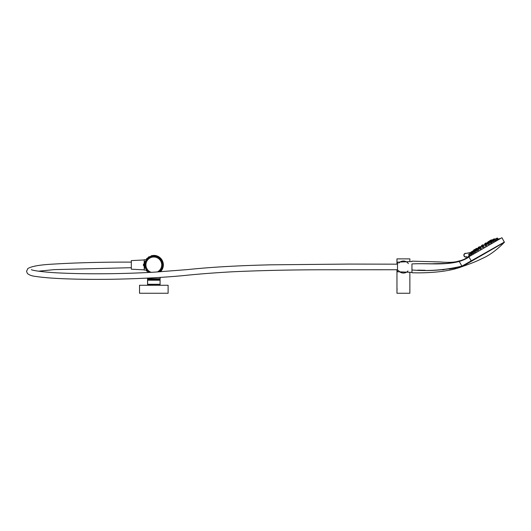 <?xml version="1.0" encoding="UTF-8"?>
<svg xmlns="http://www.w3.org/2000/svg" width="531" height="531" viewBox="0 0 531 531"><rect width="100%" height="100%" fill="white"/><g stroke="black" fill="none" stroke-linecap="round" stroke-linejoin="round"><path stroke-width="0.8" d="M147.479 278.111L147.479 278.742L160.163 278.742L160.163 277.394M147.479 272.516L147.479 272.171L147.704 272.503M144.213 266.204L144.213 270.06L145.925 270.06M145.925 259.745L144.213 259.745L144.213 263.595M160.07 279.512L147.93 279.346M160.083 284.291L160.083 280.209C160.063 279.047 160.043 279.047 160.023 280.209C160.043 279.047 160.063 279.047 160.083 280.209L147.618 280.209L147.618 284.291C147.598 285.452 147.578 285.452 147.558 284.291L147.558 280.209L147.558 284.291C147.578 285.452 147.598 285.452 147.618 284.291L160.083 284.291C160.063 285.452 160.043 285.452 160.023 284.291C160.043 285.452 160.063 285.452 160.083 284.291M147.585 285.081L159.712 285.154M147.618 280.209C147.598 279.047 147.578 279.047 147.558 280.209C147.578 279.047 147.598 279.047 147.618 280.209M147.16 285.266L139.527 285.266L139.527 293.258L168.115 293.258L168.115 285.266L147.16 285.266M163.103 267.027L162.34 269.151L160.402 271.779A9.518 9.518 0 0 0 154.103 255.384L151.906 255.59L147.067 258.298L144.525 263.403M144.691 266.436L144.691 266.761A4.009 4.009 0 0 1 144.485 266.296L148.162 272.483M144.844 263.044L144.399 263.535L145.262 263.044L144.419 264.199A0.863 0.856 90 0 0 144.18 264.796L143.735 264.796A1.288 1.288 -90 0 1 144.093 263.9L145.262 263.044L145.262 266.761L144.093 265.905L144.684 265.865L145.262 266.761L144.392 266.263L144.844 266.761M144.684 263.94L144.737 263.535L143.762 263.9A1.288 1.288 90 0 0 143.403 264.796L143.403 265.009A1.288 1.288 90 0 0 143.762 265.905L144.737 266.263L144.684 265.865M144.093 263.9L144.419 265.606A0.863 0.856 90 0 1 144.18 265.009L144.18 264.796M143.403 265.009L144.837 266.728M144.691 263.363L144.691 263.044A4.009 4.009 0 0 0 144.485 263.509M477.721 248.661L478.544 248.189M480.416 247.107L481.816 246.298M483.31 245.441L484.71 244.632M486.582 243.543L487.405 243.072M491.474 241.339L490.909 240.331L489.416 241.193L489.867 241.97M489.157 242.667L489.609 242.368L489.051 241.406L487.385 242.614L488.759 241.326L487.564 242.262M486.462 244.233L486.808 243.935L486.277 243.006L484.69 244.167L485.812 243.523L484.69 244.167L485.978 242.926L484.863 243.576M478.312 247.36L479.427 246.716L478.232 247.652L478.77 248.581L479.194 248.428M477.05 248.581L475.53 248.959L476.646 248.316L475.451 249.258L476.008 250.22L476.493 249.975M474.17 251.322L473.599 250.327L474.17 251.322M491.474 240.251L492.589 239.607L491.474 240.251L491.978 241.399M491.547 241.97L491.109 240.709L489.622 241.572L490.126 242.448M489.137 243.364L488.799 242.05L487.305 242.906L487.83 243.815M486.549 244.824L486.104 243.603L484.611 244.466L485.155 245.402M478.909 247.506L480.031 246.862L478.829 247.798L479.679 248.793M476.214 249.066L476.745 250.413L477.103 250.307M473.904 250.4L475.019 249.756L473.825 250.692L474.721 251.681M473.984 251.787L473.539 250.858L472.052 251.714L472.69 252.829M474.309 252.344L473.831 252.935M468.72 254.382L469.835 253.738L468.641 254.674L469.231 255.696L469.922 255.086L469.397 255.57M484.916 245.03L486.038 244.386L484.916 245.03L485.301 246.118L486.841 245.362M482.234 246.583L483.349 245.939L482.234 246.583L482.633 247.711L484.133 246.902M476.957 249.63L478.079 248.979L476.957 249.63L477.396 250.791M495.317 240.616L494.925 240.762M491.348 242.919L490.876 243.112M489.887 242.163L491.002 241.519L489.887 242.163L490.279 243.072M490.226 243.185L491.839 242.534L491.294 241.598L489.808 242.455M492.297 241.95L493.943 241.359L493.385 240.39L491.892 241.253L492.297 241.95M493.996 240.941L495.669 240.397L495.098 239.401L493.604 240.264L493.996 240.941M495.536 240.165L496.95 239.68L496.372 238.671L493.684 239.972L495.098 239.401M496.863 239.527L497.739 239.235L497.155 238.213L494.958 239.235L496.073 238.592M496.425 239.919L495.874 240.085M472.464 253.513L472.185 252.63L470.698 253.493L471.269 254.482L472.464 253.513M474.302 252.391L473.898 251.641L472.411 252.497L472.968 253.466L474.302 252.391M476.32 251.375L475.988 250.433L474.502 251.296L475.039 252.232L476.32 251.375M477.402 250.824L478.809 249.822L478.371 249.059L476.878 249.922M479.971 249.298L481.411 248.362L480.953 247.565L479.466 248.428L479.971 249.298M482.287 247.114L481.803 245.84L482.918 245.196L481.723 246.132L483.21 245.269L483.967 246.815M487.863 244.592L489.436 243.882L488.912 242.972L487.425 243.835L487.863 244.592M469.504 253.931L470.619 253.287L469.504 253.931L470.008 255.232L471.13 254.256M471.336 261.066L504.397 242.282L462.242 266.562C447.852 272.31 425.623 273.18 411.956 272.761L411.956 269.98C428.909 271.334 445.582 270.04 461.977 266.097L504.423 242.03L471.342 261.066L468.966 256.964C466.537 258.71 463.311 260.203 459.288 261.444L459.235 261.232C463.065 260.057 466.152 258.643 468.495 256.997L501.848 237.742M467.267 257.635L466.689 256.639L467.267 257.635A64.483 64.483 0 0 1 469.192 255.637M459.176 261.252L459.176 261.252C443.903 265.387 427.661 262.998 411.956 263.927C411.956 260.27 411.956 260.27 411.956 263.927L411.956 269.98L411.956 263.927C427.674 263.057 443.923 265.553 459.222 261.458L459.176 261.252M460.543 266.715L462.036 266.303C445.609 270.193 428.915 271.414 411.956 269.98M462.036 266.303L459.222 261.458M444.932 263.449L432.904 263.715M417.844 270.133L425.099 270.279M442.409 269.814L443.936 269.688M449.199 269.084L455.937 267.909M487.504 243.537L488.62 242.893L487.425 243.835M479.546 248.136L480.661 247.492L479.466 248.428M474.575 251.004L475.696 250.36L474.502 251.296M472.49 252.205L473.606 251.561L472.411 252.497M470.778 253.194L468.641 254.674M491.971 240.961L493.087 240.317L491.892 241.253M471.01 252.066L473.247 250.778L471.01 252.066L472.132 251.422L470.931 252.358L471.588 253.486M489.701 241.28L490.817 240.636L489.701 241.28M492.589 239.607L491.394 240.55M479.719 246.789L477.548 248.335M472.424 251.502L470.977 252.444L465.534 253.473A1.719 1.719 0 0 0 464.174 255.769A1.719 1.719 0 0 0 466.689 256.639L467.107 257.787M473.672 250.035L474.794 249.391L473.672 250.035M482.998 244.897L481.584 245.468L482.706 244.824L481.584 245.468L482.706 244.824L481.584 245.468L482.022 246.643M489.496 240.901L490.617 240.251L489.496 240.901M490.153 240.523L491.268 239.879L490.153 240.523M466.61 256.931A1.932 1.932 0 0 1 463.935 255.736A1.932 1.932 0 0 1 465.501 253.26A1.932 1.932 0 0 0 463.935 255.736A1.932 1.932 0 0 0 466.61 256.931M481.259 246.198L480.509 246.63M483.124 245.123L483.469 244.924M487.299 242.707L486.403 243.225L487.299 242.707M400.467 272.284L399.797 271.852L406.434 272.244M396.976 288.021L396.982 290.291M396.962 287.968L396.962 269.748M396.962 264.159L396.962 258.869L409.859 258.869L409.859 261.61M409.859 272.297L409.859 293.258L396.962 293.258L396.962 290.384M399.777 262.062L406.613 261.756M406.839 272.164L399.564 271.839M402.929 273.034L402.146 272.921M407.994 270.936A6.02 6.02 0 0 1 398.442 270.438M398.827 263.137A6.02 6.02 0 0 1 408.379 263.635M396.996 290.198L396.996 288.154M397.049 288.492L397.049 289.86M397.513 269.735L397.513 264.172L349.132 264.073L271.447 264.816C238.552 265.56 210.608 267.146 187.622 269.589L154.574 272.137C127.54 273.724 92.474 274.394 62.791 273.107C43.98 272.423 31.482 270.345 31.415 269.622L31.415 269.622M131.31 262.108L131.316 262.122C102.722 262.022 76.424 262.706 52.423 264.153C39.559 264.863 31.369 266.33 27.851 268.553L26.55 271.288L27.386 273.458C29.198 275.065 32.086 276.074 36.062 276.485C42.991 277.527 52.257 278.277 63.866 278.748C80.672 279.399 97.963 279.545 115.751 279.193C142.434 278.609 165.466 277.361 184.848 275.456C199.006 273.996 214.962 272.761 232.724 271.766C260.761 270.498 290.371 269.834 321.554 269.775L397.493 269.748M131.316 269.177L131.316 260.602L144.213 259.958M399.797 271.852L397.513 271.746L397.513 262.161L400.042 262.048M149.364 272.423A8.742 8.742 0 0 1 154.076 256.161A8.742 8.742 0 0 1 159.108 271.859M157.302 271.972A7.879 7.879 0 0 0 153.824 257.017A7.879 7.879 0 0 0 151.169 272.323M156.326 255.716L154.103 255.384L151.335 255.73M144.093 265.905A1.288 1.288 -90 0 1 143.735 265.009L144.18 265.009M486.834 245.335L486.33 244.466L484.843 245.322M483.349 245.939L482.155 246.875M500.62 238.446A64.49 64.49 0 0 0 498.012 239.089L497.421 238.061L496.857 238.14M475.637 250.393L475.311 249.829L473.825 250.692M477.946 249.052L477.628 248.495L476.141 249.358M480.641 247.499L480.323 246.942L478.829 247.798M494.706 239.381L494.381 238.824L492.887 239.687L493.233 240.291M474.794 249.391L475.258 249.769L475.086 249.47L473.599 250.327M491.666 240.145L490.617 240.251M471.097 252.643L465.534 253.473M160.057 279.419L159.712 279.346L160.057 279.419M158.225 279.346L158.225 278.742M149.417 279.346L149.417 278.742M149.171 256.652L148.541 257.05M146.848 258.537L146.39 259.082M145.109 261.318L144.87 261.969M144.804 267.611L145.056 268.354M146.304 270.598L146.729 271.135M158.371 256.539L163.342 264.843M144.837 263.077L143.403 264.796M489.801 241.877A64.49 64.49 0 0 0 489.416 242.036M475.822 249.889A64.49 64.49 0 0 0 475.491 250.141L475.311 249.829M474.11 251.223A64.49 64.49 0 0 0 473.864 251.422L473.539 250.858M462.242 266.562C472.305 263.018 475.119 261.936 482.5 258.385C489.536 255.298 496.837 249.928 504.397 242.282L501.968 237.769M468.01 257.276L464.16 259.287C465.342 258.723 461.977 260.436 459.016 260.98C453.355 262.891 445.476 262.38 439.9 261.942L411.956 261.152M464.127 259.301L465.806 258.544M493.711 238.963L494.321 239.6M38.444 271.195L54.447 269.615L131.316 267.697M131.316 269.204L144.213 269.848M406.58 272.151L411.956 272.39M406.321 261.77L411.956 261.517"/></g></svg>

